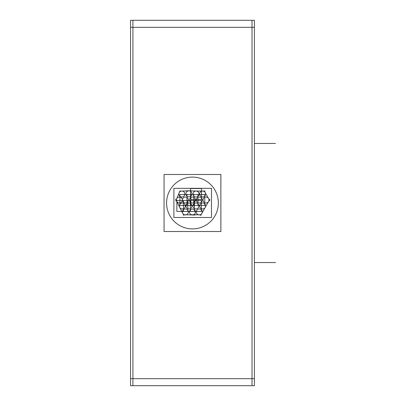 <?xml version="1.0" encoding="UTF-8"?>
<svg xmlns="http://www.w3.org/2000/svg" width="406" height="406" viewBox="0 0 406 406"><rect width="100%" height="100%" fill="white"/><g stroke="black" fill="none" stroke-linecap="round" stroke-linejoin="round"><path stroke-width="0.61" d="M166.567 203A25.903 25.903 0 0 0 191.216 228.872A25.903 25.903 0 0 0 218.25 205.497A25.903 25.903 0 0 0 192.469 177.097A25.903 25.903 0 0 0 166.683 205.497M132.919 385.7L132.919 20.3M252.019 385.7L252.019 20.3L252.019 385.7M130.534 27.329L254.4 27.329M130.534 20.3L254.4 20.3L254.4 385.7L130.534 385.7L130.534 20.3M130.534 378.671L254.4 378.671M186.938 208.197A2.979 2.979 0 0 1 186.78 203.913A2.979 2.979 0 0 1 191.064 203.913A2.979 2.979 0 0 1 190.906 208.197M190.906 203.761A2.979 2.979 0 0 1 191.064 208.045A2.979 2.979 0 0 1 186.78 208.045A2.979 2.979 0 0 1 186.938 203.761M183.441 211.46L183.441 200.498L194.403 200.498L194.403 211.46L183.441 211.46M193.88 208.197A2.979 2.979 0 0 1 193.723 203.913A2.979 2.979 0 0 1 198.011 203.913A2.979 2.979 0 0 1 197.854 208.197M197.854 203.761A2.979 2.979 0 0 1 198.011 208.045A2.979 2.979 0 0 1 193.723 208.045A2.979 2.979 0 0 1 193.88 203.761M190.389 211.46L190.389 200.498L201.346 200.498L201.346 211.46L190.389 211.46M190.48 202.239A2.979 2.979 0 0 1 190.323 197.955A2.979 2.979 0 0 1 194.611 197.955A2.979 2.979 0 0 1 194.454 202.239M194.454 197.803A2.979 2.979 0 0 1 194.611 202.086A2.979 2.979 0 0 1 190.323 202.086A2.979 2.979 0 0 1 190.48 197.803M186.988 205.502L186.988 194.54L197.95 194.54L197.95 205.502L186.988 205.502M179.899 196.24A2.979 2.979 0 0 1 179.741 191.957A2.979 2.979 0 0 1 184.03 191.957A2.979 2.979 0 0 1 183.872 196.24M200.625 208.197A2.979 2.979 0 0 1 200.468 203.913A2.979 2.979 0 0 1 204.751 203.913A2.979 2.979 0 0 1 204.594 208.197M204.594 203.761A2.979 2.979 0 0 1 204.751 208.045A2.979 2.979 0 0 1 200.468 208.045A2.979 2.979 0 0 1 200.625 203.761M173.89 217.484L173.89 188.328L211.485 188.328L211.485 217.484L211.485 188.328L173.89 188.328L211.485 188.328L211.485 217.484L211.485 188.328L173.89 188.328L211.485 188.328L211.485 217.484L211.485 188.328L173.89 188.328L211.485 188.328L211.485 217.484L211.485 188.328L173.89 188.328L211.485 188.328L211.485 217.484L173.89 217.484L173.89 188.328L173.89 217.484L211.485 217.484L173.89 217.484L173.89 188.328L173.89 217.484L211.485 217.484L173.89 217.484L173.89 188.328L173.89 217.484L211.485 217.484L173.89 217.484L173.89 188.328L173.89 217.484L211.485 217.484L173.89 217.484M190.48 214.221A2.979 2.979 0 0 1 190.323 209.938A2.979 2.979 0 0 1 194.611 209.938A2.979 2.979 0 0 1 194.454 214.221M194.454 209.785A2.979 2.979 0 0 1 194.611 214.069A2.979 2.979 0 0 1 190.323 214.069A2.979 2.979 0 0 1 190.48 209.785M164.06 231.511L164.06 174.489L220.874 174.489L220.874 231.511L164.06 231.511M218.25 200.503A25.903 25.903 0 0 1 192.469 228.903A25.903 25.903 0 0 1 166.683 200.503M206.141 205.654L200.66 215.566M201.254 209.714A2.979 2.979 0 0 1 201.412 213.998A2.979 2.979 0 0 1 197.123 213.998A2.979 2.979 0 0 1 197.28 209.714M197.28 214.15A2.979 2.979 0 0 1 197.123 209.866A2.979 2.979 0 0 1 201.412 209.866A2.979 2.979 0 0 1 201.254 214.15M200.879 214.774L191.059 214.774M194.87 215.063L183.766 214.688M187.364 209.714A2.979 2.979 0 0 1 187.521 213.998A2.979 2.979 0 0 1 183.233 213.998A2.979 2.979 0 0 1 183.39 209.714M183.39 214.15A2.979 2.979 0 0 1 183.233 209.866A2.979 2.979 0 0 1 187.521 209.866A2.979 2.979 0 0 1 187.364 214.15M183.857 215.515L178.554 205.096M180.812 209.567L175.585 199.118M181.355 197.803A2.979 2.979 0 0 1 181.512 202.086A2.979 2.979 0 0 1 177.224 202.086A2.979 2.979 0 0 1 177.381 197.803M177.381 202.239A2.979 2.979 0 0 1 177.224 197.955A2.979 2.979 0 0 1 181.512 197.955A2.979 2.979 0 0 1 181.355 202.239M175.727 200.995L179.985 190.952M179.736 191.155L191.317 190.744M186.938 196.027A2.979 2.979 0 0 1 186.78 191.744A2.979 2.979 0 0 1 191.064 191.744A2.979 2.979 0 0 1 190.906 196.027M190.906 191.591A2.979 2.979 0 0 1 191.064 195.875A2.979 2.979 0 0 1 186.78 195.875A2.979 2.979 0 0 1 186.938 191.591M186.699 190.769L198.63 191.119M193.626 191.048L205.111 191.048M200.625 196.24A2.979 2.979 0 0 1 200.468 191.957A2.979 2.979 0 0 1 204.751 191.957A2.979 2.979 0 0 1 204.594 196.24M204.594 191.805A2.979 2.979 0 0 1 204.751 196.088A2.979 2.979 0 0 1 200.468 196.088A2.979 2.979 0 0 1 200.625 191.805M204.177 190.901L209.836 200.701M204.02 202.239A2.979 2.979 0 0 1 203.863 197.955A2.979 2.979 0 0 1 208.146 197.955A2.979 2.979 0 0 1 207.989 202.239M207.989 197.803A2.979 2.979 0 0 1 208.146 202.086A2.979 2.979 0 0 1 203.863 202.086A2.979 2.979 0 0 1 204.02 197.803M209.836 199.341L204.137 209.222M183.872 191.805A2.979 2.979 0 0 1 184.03 196.088A2.979 2.979 0 0 1 179.741 196.088A2.979 2.979 0 0 1 179.899 191.805M180.36 208.197A2.979 2.979 0 0 1 180.203 203.913A2.979 2.979 0 0 1 184.486 203.913A2.979 2.979 0 0 1 184.329 208.197M184.329 203.761A2.979 2.979 0 0 1 184.486 208.045A2.979 2.979 0 0 1 180.203 208.045A2.979 2.979 0 0 1 180.36 203.761M176.864 211.46L176.864 200.498L187.826 200.498L187.826 211.46L176.864 211.46M197.28 202.239A2.979 2.979 0 0 1 197.123 197.955A2.979 2.979 0 0 1 201.412 197.955A2.979 2.979 0 0 1 201.254 202.239M201.254 197.803A2.979 2.979 0 0 1 201.412 202.086A2.979 2.979 0 0 1 197.123 202.086A2.979 2.979 0 0 1 197.28 197.803M193.784 205.502L193.784 194.54L204.746 194.54L204.746 205.502L193.784 205.502M183.39 202.239A2.979 2.979 0 0 1 183.233 197.955A2.979 2.979 0 0 1 187.521 197.955A2.979 2.979 0 0 1 187.364 202.239M187.364 197.803A2.979 2.979 0 0 1 187.521 202.086A2.979 2.979 0 0 1 183.233 202.086A2.979 2.979 0 0 1 183.39 197.803M179.894 205.502L179.894 194.54L190.856 194.54L190.856 205.502L179.894 205.502M194.058 196.24A2.979 2.979 0 0 1 193.895 191.957A2.979 2.979 0 0 1 198.184 191.957A2.979 2.979 0 0 1 198.026 196.24M198.026 191.805A2.979 2.979 0 0 1 198.184 196.088A2.979 2.979 0 0 1 193.895 196.088A2.979 2.979 0 0 1 194.058 191.805M190.561 199.503L190.561 188.541L201.523 188.541L201.523 199.503L190.561 199.503M254.4 262.55L275.466 262.55M254.4 143.45L275.466 143.45"/></g></svg>
